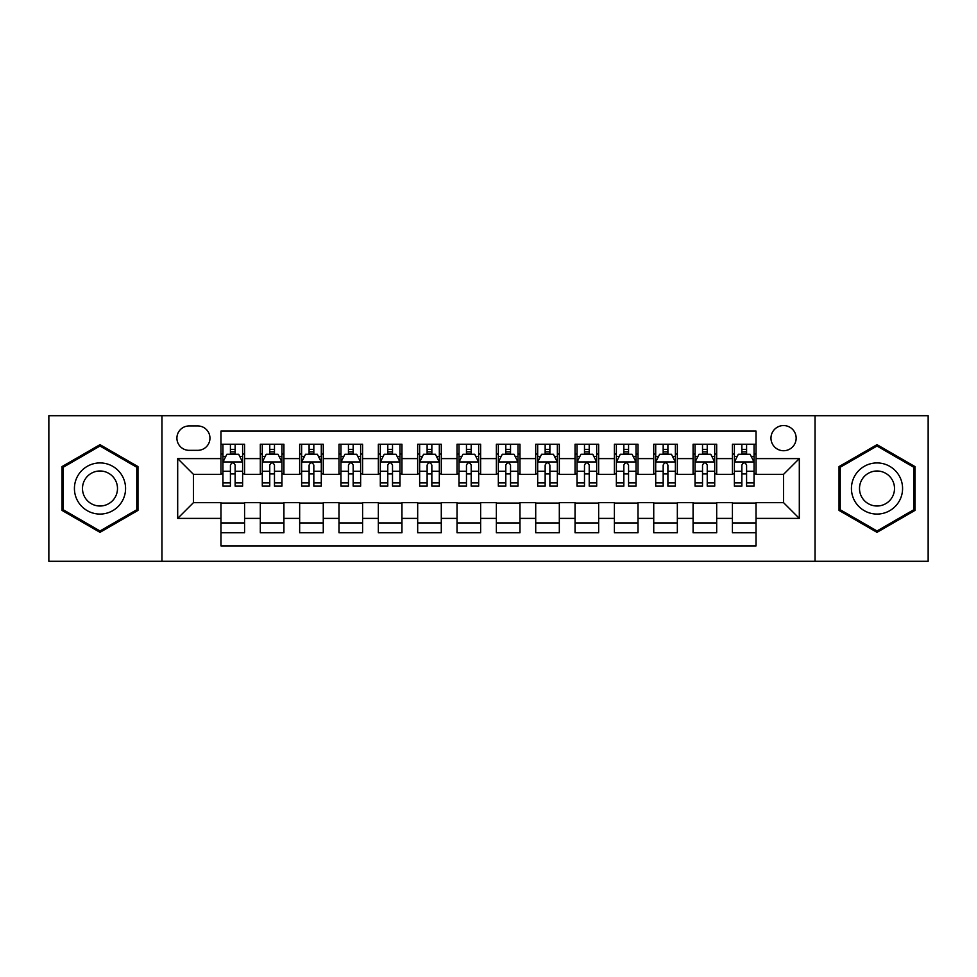 <?xml version="1.0" encoding="UTF-8"?>
<svg xmlns="http://www.w3.org/2000/svg" width="977" height="977" viewBox="0 0 977 977"><rect width="100%" height="100%" fill="white"/><g stroke="black" fill="none" stroke-linecap="round" stroke-linejoin="round"><path stroke-width="1.47" d="M783.566 425.557A12.591 12.591 0 0 0 770.975 438.148A12.591 12.591 0 0 0 783.566 450.727A12.591 12.591 0 0 0 796.157 438.148A12.591 12.591 0 0 0 783.566 425.557M815.038 561.287L928.15 561.287L928.15 415.713L815.038 415.713L815.038 561.287L161.962 561.287L161.962 415.713L48.85 415.713L48.85 561.287L161.962 561.287M756.027 444.242L732.42 444.242L732.42 458.604L716.691 458.604L716.691 474.333L732.42 474.333L732.42 458.604M716.691 458.604L716.691 444.242L693.084 444.242L693.084 458.604L677.342 458.604L677.342 474.333L693.084 474.333L693.084 458.604M677.342 458.604L677.342 444.242L653.735 444.242L653.735 458.604L638.005 458.604L638.005 474.333L653.735 474.333L653.735 458.604M638.005 458.604L638.005 444.242L614.399 444.242L614.399 458.604L598.657 458.604L598.657 474.333L614.399 474.333L614.399 458.604M598.657 458.604L598.657 444.242L575.05 444.242L575.05 458.604L559.32 458.604L559.32 474.333L575.05 474.333L575.05 458.604M559.32 458.604L559.32 444.242L535.714 444.242L535.714 458.604L519.972 458.604L519.972 474.333L535.714 474.333L535.714 458.604M519.972 458.604L519.972 444.242L496.365 444.242L496.365 458.604L480.635 458.604L480.635 474.333L496.365 474.333L496.365 458.604M480.635 458.604L480.635 444.242L457.028 444.242L457.028 458.604L441.286 458.604L441.286 474.333L457.028 474.333L457.028 458.604M441.286 458.604L441.286 444.242L417.68 444.242L417.68 458.604L401.95 458.604L401.95 474.333L417.68 474.333L417.68 458.604M401.95 458.604L401.95 444.242L378.343 444.242L378.343 458.604L362.601 458.604L362.601 474.333L378.343 474.333L378.343 458.604M362.601 458.604L362.601 444.242L338.995 444.242L338.995 458.604L323.265 458.604L323.265 474.333L338.995 474.333L338.995 458.604M323.265 458.604L323.265 444.242L299.658 444.242L299.658 458.604L283.916 458.604L283.916 474.333L299.658 474.333L299.658 458.604M283.916 458.604L283.916 444.242L260.309 444.242L260.309 474.333L244.58 474.333L244.58 444.242L220.973 444.242M220.973 532.758L244.58 532.758L244.58 502.666L260.309 502.666L260.309 532.758L283.916 532.758L283.916 502.666L299.658 502.666L299.658 518.396L283.916 518.396M299.658 518.396L299.658 532.758L323.265 532.758L323.265 502.666L338.995 502.666L338.995 518.396L323.265 518.396M338.995 518.396L338.995 532.758L362.601 532.758L362.601 502.666L378.343 502.666L378.343 518.396L362.601 518.396M378.343 518.396L378.343 532.758L401.95 532.758L401.95 502.666L417.68 502.666L417.68 518.396L401.95 518.396M417.68 518.396L417.68 532.758L441.286 532.758L441.286 502.666L457.028 502.666L457.028 518.396L441.286 518.396M457.028 518.396L457.028 532.758L480.635 532.758L480.635 502.666L496.365 502.666L496.365 518.396L480.635 518.396M496.365 518.396L496.365 532.758L519.972 532.758L519.972 502.666L535.714 502.666L535.714 518.396L519.972 518.396M535.714 518.396L535.714 532.758L559.32 532.758L559.32 502.666L575.05 502.666L575.05 518.396L559.32 518.396M575.05 518.396L575.05 532.758L598.657 532.758L598.657 502.666L614.399 502.666L614.399 518.396L598.657 518.396M614.399 518.396L614.399 532.758L638.005 532.758L638.005 502.666L653.735 502.666L653.735 518.396L638.005 518.396M653.735 518.396L653.735 532.758L677.342 532.758L677.342 502.666L693.084 502.666L693.084 518.396L677.342 518.396M693.084 518.396L693.084 532.758L716.691 532.758L716.691 502.666L732.42 502.666L732.42 518.396L716.691 518.396M189.111 450.336L197.757 450.336A12.2 12.2 0 0 0 209.957 438.148A12.2 12.2 0 0 0 197.757 425.948L189.111 425.948A12.2 12.2 0 0 0 176.91 438.148A12.2 12.2 0 0 0 189.111 450.336M815.038 415.713L161.962 415.713M756.027 458.604L756.027 431.065L220.973 431.065L220.973 474.333L193.434 474.333L193.434 502.666L220.973 502.666L220.973 545.935L756.027 545.935L756.027 502.666L783.566 502.666L783.566 474.333L756.027 474.333L756.027 458.604L799.308 458.604L799.308 518.396L756.027 518.396M220.973 518.396L177.692 518.396L177.692 458.604L220.973 458.604M732.42 518.396L732.42 532.758L756.027 532.758M220.973 454.073L222.939 454.073M230.413 454.073L235.139 454.073M242.614 454.073L244.58 454.073M220.973 473.943L222.939 473.943M230.413 473.943L235.139 473.943M242.614 473.943L244.58 473.943M220.973 503.057L244.58 503.057M220.973 522.927L244.58 522.927M260.309 473.943L262.288 473.943M269.762 473.943L274.476 473.943M281.95 473.943L283.916 473.943M260.309 454.073L262.288 454.073M269.762 454.073L274.476 454.073M281.95 454.073L283.916 454.073M260.309 503.057L283.916 503.057M260.309 522.927L283.916 522.927M299.658 503.057L323.265 503.057M299.658 522.927L323.265 522.927M299.658 454.073L301.624 454.073M309.098 454.073L313.825 454.073M321.299 454.073L323.265 454.073M299.658 473.943L301.624 473.943M309.098 473.943L313.825 473.943M321.299 473.943L323.265 473.943M338.995 503.057L362.601 503.057M338.995 522.927L362.601 522.927M338.995 454.073L340.961 454.073M348.447 454.073L353.161 454.073M360.635 454.073L362.601 454.073M338.995 473.943L340.961 473.943M348.447 473.943L353.161 473.943M360.635 473.943L362.601 473.943M378.343 503.057L401.95 503.057M378.343 522.927L401.95 522.927M378.343 454.073L380.309 454.073M387.784 454.073L392.51 454.073M399.984 454.073L401.95 454.073M378.343 473.943L380.309 473.943M387.784 473.943L392.51 473.943M399.984 473.943L401.95 473.943M417.68 503.057L441.286 503.057M417.68 522.927L441.286 522.927M417.68 454.073L419.646 454.073M427.12 454.073L431.846 454.073M439.32 454.073L441.286 454.073M417.68 473.943L419.646 473.943M427.12 473.943L431.846 473.943M439.32 473.943L441.286 473.943M457.028 503.057L480.635 503.057M457.028 522.927L480.635 522.927M457.028 454.073L458.995 454.073M466.469 454.073L471.195 454.073M478.669 454.073L480.635 454.073M457.028 473.943L458.995 473.943M466.469 473.943L471.195 473.943M478.669 473.943L480.635 473.943M496.365 503.057L519.972 503.057M496.365 522.927L519.972 522.927M496.365 454.073L498.331 454.073M505.805 454.073L510.531 454.073M518.005 454.073L519.972 454.073M496.365 473.943L498.331 473.943M505.805 473.943L510.531 473.943M518.005 473.943L519.972 473.943M535.714 503.057L559.32 503.057M535.714 522.927L559.32 522.927M535.714 454.073L537.68 454.073M545.154 454.073L549.88 454.073M557.354 454.073L559.32 454.073M535.714 473.943L537.68 473.943M545.154 473.943L549.88 473.943M557.354 473.943L559.32 473.943M575.05 503.057L598.657 503.057M575.05 522.927L598.657 522.927M575.05 454.073L577.016 454.073M584.49 454.073L589.216 454.073M596.691 454.073L598.657 454.073M575.05 473.943L577.016 473.943M584.49 473.943L589.216 473.943M596.691 473.943L598.657 473.943M614.399 503.057L638.005 503.057M614.399 522.927L638.005 522.927M614.399 454.073L616.365 454.073M623.839 454.073L628.553 454.073M636.039 454.073L638.005 454.073M614.399 473.943L616.365 473.943M623.839 473.943L628.553 473.943M636.039 473.943L638.005 473.943M653.735 503.057L677.342 503.057M653.735 522.927L677.342 522.927M653.735 454.073L655.701 454.073M663.175 454.073L667.902 454.073M675.376 454.073L677.342 454.073M653.735 473.943L655.701 473.943M663.175 473.943L667.902 473.943M675.376 473.943L677.342 473.943M693.084 503.057L716.691 503.057M693.084 522.927L716.691 522.927M693.084 454.073L695.05 454.073M702.524 454.073L707.238 454.073M714.712 454.073L716.691 454.073M693.084 473.943L695.05 473.943M702.524 473.943L707.238 473.943M714.712 473.943L716.691 473.943M732.42 503.057L756.027 503.057M732.42 522.927L756.027 522.927M732.42 454.073L734.386 454.073M741.861 454.073L746.587 454.073M754.061 454.073L756.027 454.073M732.42 473.943L734.386 473.943M741.861 473.943L746.587 473.943M754.061 473.943L756.027 473.943M193.434 474.333L177.692 458.604M193.434 502.666L177.692 518.396M799.308 458.604L783.566 474.333M799.308 518.396L783.566 502.666M99.996 532.343L137.965 510.421L137.965 466.579L99.996 444.657L62.027 466.579L62.027 510.421L99.996 532.343M914.973 466.579L877.004 444.657L839.035 466.579L839.035 510.421L877.004 532.343L914.973 510.421L914.973 466.579M235.139 449.359L230.413 449.359M242.614 482.931L235.139 482.931L235.139 486.143L242.614 486.143L242.614 462.145L238.681 454.268L226.872 454.268L222.939 462.145L222.939 486.143L230.413 486.143L230.413 482.931L222.939 482.931M222.939 462.145L222.939 444.242M242.614 462.145L242.614 444.242M230.413 454.268L230.413 444.242M235.139 444.242L235.139 454.268M235.139 482.931L235.139 465.089C233.564 462.06 231.989 462.06 230.413 465.089L230.413 482.931M99.996 462.927A25.573 25.573 0 0 0 74.423 488.5A25.573 25.573 0 0 0 99.996 514.073A25.573 25.573 0 0 0 125.569 488.5A25.573 25.573 0 0 0 99.996 462.927M99.996 470.987A17.513 17.513 0 0 0 82.483 488.5A17.513 17.513 0 0 0 99.996 506.013A17.513 17.513 0 0 0 117.496 488.5A17.513 17.513 0 0 0 99.996 470.987M136.78 509.738L99.996 530.975L63.212 509.738L63.212 467.262L99.996 446.025L136.78 467.262L136.78 509.738M854.863 475.714A25.573 25.573 0 0 0 864.218 510.641A25.573 25.573 0 0 0 899.158 501.286A25.573 25.573 0 0 0 889.791 466.359A25.573 25.573 0 0 0 854.863 475.714M861.848 479.744A17.513 17.513 0 0 0 868.248 503.656A17.513 17.513 0 0 0 892.172 497.256A17.513 17.513 0 0 0 885.76 473.344A17.513 17.513 0 0 0 861.848 479.744M913.788 467.262L913.788 509.738L877.004 530.975L840.22 509.738L840.22 467.262L877.004 446.025L913.788 467.262M274.476 449.359L269.762 449.359M281.95 482.931L274.476 482.931L274.476 486.143L281.95 486.143L281.95 462.145L278.018 454.268L266.22 454.268L262.288 462.145L262.288 486.143L269.762 486.143L269.762 482.931L262.288 482.931M262.288 462.145L262.288 444.242M281.95 462.145L281.95 444.242M269.762 454.268L269.762 444.242M274.476 444.242L274.476 454.268M274.476 482.931L274.476 465.089C272.901 462.06 271.337 462.06 269.762 465.089L269.762 482.931M313.825 449.359L309.098 449.359M321.299 482.931L313.825 482.931L313.825 486.143L321.299 486.143L321.299 462.145L317.366 454.268L305.557 454.268L301.624 462.145L301.624 486.143L309.098 486.143L309.098 482.931L301.624 482.931M301.624 462.145L301.624 444.242M321.299 462.145L321.299 444.242M309.098 454.268L309.098 444.242M313.825 444.242L313.825 454.268M313.825 482.931L313.825 465.089C312.249 462.06 310.674 462.06 309.098 465.089L309.098 482.931M353.161 449.359L348.447 449.359M360.635 482.931L353.161 482.931L353.161 486.143L360.635 486.143L360.635 462.145L356.703 454.268L344.905 454.268L340.961 462.145L340.961 486.143L348.447 486.143L348.447 482.931L340.961 482.931M340.961 462.145L340.961 444.242M360.635 462.145L360.635 444.242M348.447 454.268L348.447 444.242M353.161 444.242L353.161 454.268M353.161 482.931L353.161 465.089C351.586 462.06 350.022 462.06 348.447 465.089L348.447 482.931M392.51 449.359L387.784 449.359M399.984 482.931L392.51 482.931L392.51 486.143L399.984 486.143L399.984 462.145L396.051 454.268L384.242 454.268L380.309 462.145L380.309 486.143L387.784 486.143L387.784 482.931L380.309 482.931M380.309 462.145L380.309 444.242M399.984 462.145L399.984 444.242M387.784 454.268L387.784 444.242M392.51 444.242L392.51 454.268M392.51 482.931L392.51 465.089C390.934 462.06 389.359 462.06 387.784 465.089L387.784 482.931M431.846 449.359L427.12 449.359M439.32 482.931L431.846 482.931L431.846 486.143L439.32 486.143L439.32 462.145L435.388 454.268L423.591 454.268L419.646 462.145L419.646 486.143L427.12 486.143L427.12 482.931L419.646 482.931M419.646 462.145L419.646 444.242M439.32 462.145L439.32 444.242M427.12 454.268L427.12 444.242M431.846 444.242L431.846 454.268M431.846 482.931L431.846 465.089C430.271 462.06 428.708 462.06 427.12 465.089L427.12 482.931M471.195 449.359L466.469 449.359M478.669 482.931L471.195 482.931L471.195 486.143L478.669 486.143L478.669 462.145L474.724 454.268L462.927 454.268L458.995 462.145L458.995 486.143L466.469 486.143L466.469 482.931L458.995 482.931M458.995 462.145L458.995 444.242M478.669 462.145L478.669 444.242M466.469 454.268L466.469 444.242M471.195 444.242L471.195 454.268M471.195 482.931L471.195 465.089C469.619 462.06 468.044 462.06 466.469 465.089L466.469 482.931M510.531 449.359L505.805 449.359M518.005 482.931L510.531 482.931L510.531 486.143L518.005 486.143L518.005 462.145L514.073 454.268L502.276 454.268L498.331 462.145L498.331 486.143L505.805 486.143L505.805 482.931L498.331 482.931M498.331 462.145L498.331 444.242M518.005 462.145L518.005 444.242M505.805 454.268L505.805 444.242M510.531 444.242L510.531 454.268M510.531 482.931L510.531 465.089C508.956 462.06 507.381 462.06 505.805 465.089L505.805 482.931M549.88 449.359L545.154 449.359M557.354 482.931L549.88 482.931L549.88 486.143L557.354 486.143L557.354 462.145L553.409 454.268L541.612 454.268L537.68 462.145L537.68 486.143L545.154 486.143L545.154 482.931L537.68 482.931M537.68 462.145L537.68 444.242M557.354 462.145L557.354 444.242M545.154 454.268L545.154 444.242M549.88 444.242L549.88 454.268M549.88 482.931L549.88 465.089C548.305 462.06 546.729 462.06 545.154 465.089L545.154 482.931M589.216 449.359L584.49 449.359M596.691 482.931L589.216 482.931L589.216 486.143L596.691 486.143L596.691 462.145L592.758 454.268L580.949 454.268L577.016 462.145L577.016 486.143L584.49 486.143L584.49 482.931L577.016 482.931M577.016 462.145L577.016 444.242M596.691 462.145L596.691 444.242M584.49 454.268L584.49 444.242M589.216 444.242L589.216 454.268M589.216 482.931L589.216 465.089C587.641 462.06 586.066 462.06 584.49 465.089L584.49 482.931M628.553 449.359L623.839 449.359M636.039 482.931L628.553 482.931L628.553 486.143L636.039 486.143L636.039 462.145L632.095 454.268L620.297 454.268L616.365 462.145L616.365 486.143L623.839 486.143L623.839 482.931L616.365 482.931M616.365 462.145L616.365 444.242M636.039 462.145L636.039 444.242M623.839 454.268L623.839 444.242M628.553 444.242L628.553 454.268M628.553 482.931L628.553 465.089C626.99 462.06 625.414 462.06 623.839 465.089L623.839 482.931M667.902 449.359L663.175 449.359M675.376 482.931L667.902 482.931L667.902 486.143L675.376 486.143L675.376 462.145L671.443 454.268L659.634 454.268L655.701 462.145L655.701 486.143L663.175 486.143L663.175 482.931L655.701 482.931M655.701 462.145L655.701 444.242M675.376 462.145L675.376 444.242M663.175 454.268L663.175 444.242M667.902 444.242L667.902 454.268M667.902 482.931L667.902 465.089C666.326 462.06 664.751 462.06 663.175 465.089L663.175 482.931M707.238 449.359L702.524 449.359M714.712 482.931L707.238 482.931L707.238 486.143L714.712 486.143L714.712 462.145L710.78 454.268L698.982 454.268L695.05 462.145L695.05 486.143L702.524 486.143L702.524 482.931L695.05 482.931M695.05 462.145L695.05 444.242M714.712 462.145L714.712 444.242M702.524 454.268L702.524 444.242M707.238 444.242L707.238 454.268M707.238 482.931L707.238 465.089C705.675 462.06 704.099 462.06 702.524 465.089L702.524 482.931M746.587 449.359L741.861 449.359M754.061 482.931L746.587 482.931L746.587 486.143L754.061 486.143L754.061 462.145L750.128 454.268L738.319 454.268L734.386 462.145L734.386 486.143L741.861 486.143L741.861 482.931L734.386 482.931M734.386 462.145L734.386 444.242M754.061 462.145L754.061 444.242M741.861 454.268L741.861 444.242M746.587 444.242L746.587 454.268M746.587 482.931L746.587 465.089C745.011 462.06 743.436 462.06 741.861 465.089L741.861 482.931M260.309 518.396L244.58 518.396M260.309 458.604L244.58 458.604M242.516 461.95L223.037 461.95M222.939 456.442L225.797 456.442M239.756 456.442L242.614 456.442M230.413 471.256L222.939 471.256M242.614 471.256L235.139 471.256M235.139 451.862L230.413 451.862M281.852 461.95L262.386 461.95M262.288 456.442L265.133 456.442M279.104 456.442L281.95 456.442M269.762 471.256L262.288 471.256M281.95 471.256L274.476 471.256M274.476 451.862L269.762 451.862M321.201 461.95L301.722 461.95M301.624 456.442L304.482 456.442M318.441 456.442L321.299 456.442M309.098 471.256L301.624 471.256M321.299 471.256L313.825 471.256M313.825 451.862L309.098 451.862M360.537 461.95L341.071 461.95M340.961 456.442L343.819 456.442M357.79 456.442L360.635 456.442M348.447 471.256L340.961 471.256M360.635 471.256L353.161 471.256M353.161 451.862L348.447 451.862M399.886 461.95L380.407 461.95M380.309 456.442L383.155 456.442M397.126 456.442L399.984 456.442M387.784 471.256L380.309 471.256M399.984 471.256L392.51 471.256M392.51 451.862L387.784 451.862M439.223 461.95L419.744 461.95M419.646 456.442L422.504 456.442M436.475 456.442L439.32 456.442M427.12 471.256L419.646 471.256M439.32 471.256L431.846 471.256M431.846 451.862L427.12 451.862M478.571 461.95L459.092 461.95M458.995 456.442L461.84 456.442M475.811 456.442L478.669 456.442M466.469 471.256L458.995 471.256M478.669 471.256L471.195 471.256M471.195 451.862L466.469 451.862M517.908 461.95L498.429 461.95M498.331 456.442L501.189 456.442M515.16 456.442L518.005 456.442M505.805 471.256L498.331 471.256M518.005 471.256L510.531 471.256M510.531 451.862L505.805 451.862M557.256 461.95L537.777 461.95M537.68 456.442L540.525 456.442M554.496 456.442L557.354 456.442M545.154 471.256L537.68 471.256M557.354 471.256L549.88 471.256M549.88 451.862L545.154 451.862M596.593 461.95L577.114 461.95M577.016 456.442L579.874 456.442M593.845 456.442L596.691 456.442M584.49 471.256L577.016 471.256M596.691 471.256L589.216 471.256M589.216 451.862L584.49 451.862M635.929 461.95L616.463 461.95M616.365 456.442L619.21 456.442M633.181 456.442L636.039 456.442M623.839 471.256L616.365 471.256M636.039 471.256L628.553 471.256M628.553 451.862L623.839 451.862M675.278 461.95L655.799 461.95M655.701 456.442L658.559 456.442M672.518 456.442L675.376 456.442M663.175 471.256L655.701 471.256M675.376 471.256L667.902 471.256M667.902 451.862L663.175 451.862M714.614 461.95L695.148 461.95M695.05 456.442L697.896 456.442M711.867 456.442L714.712 456.442M702.524 471.256L695.05 471.256M714.712 471.256L707.238 471.256M707.238 451.862L702.524 451.862M753.963 461.95L734.484 461.95M734.386 456.442L737.244 456.442M751.203 456.442L754.061 456.442M741.861 471.256L734.386 471.256M754.061 471.256L746.587 471.256M746.587 451.862L741.861 451.862"/></g></svg>

